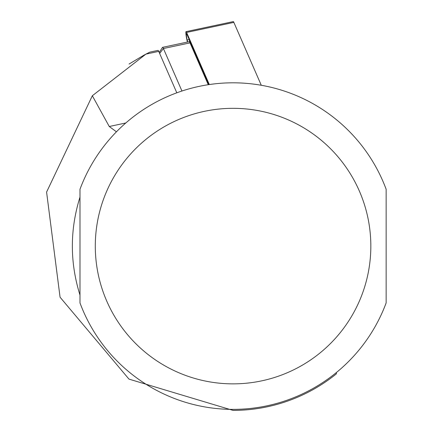 <?xml version="1.0" encoding="UTF-8"?>
<svg xmlns="http://www.w3.org/2000/svg" width="432" height="432" viewBox="0 0 432 432"><rect width="100%" height="100%" fill="white"/><g stroke="black" fill="none" stroke-linecap="round" stroke-linejoin="round"><path stroke-width="0.65" d="M187.385 42.066L186.98 40.219A8.165 0.853 78 0 1 186.03 31.644A8.165 0.853 78 0 1 186.597 32.438L209.326 84.548M187.591 42.023L187.169 40.073A6.124 0.643 78 0 1 186.592 33.718A6.124 0.643 78 0 1 186.878 34.236L208.856 84.618M186.03 31.644L233.285 21.6A8.165 0.853 78 0 1 233.852 22.394L261.279 85.266M189.275 39.733L189.853 42.509M79.985 246.094L79.985 302.918A163.285 163.285 0 0 0 386.143 302.918L386.143 189.275A163.285 163.285 0 0 0 79.985 189.275L79.985 246.094M129.044 64.044L143.883 55.199M143.915 55.177L149.855 52.132L158.026 50.393A10.206 1.069 -102 0 1 158.733 51.386L176.807 92.81M149.855 52.132L145.957 54.103L92.335 95.747L109.253 126.5L116.44 131.809M79.985 262.197L79.985 295.105C69.811 262.435 69.811 229.759 79.985 197.089A160.731 160.731 0 0 1 79.985 197.084M336.371 372.546L336.425 373.81A164.306 164.306 0 0 1 233.064 410.4L128.963 379.107L60.064 297.211L46.586 192.083L92.335 95.747M79.985 262.148L79.985 197.089M208.267 84.704L190.021 42.876A12.247 1.28 -102 0 0 189.173 41.688L162.567 47.342A12.247 1.28 78 0 1 163.415 48.53L181.948 91.017M159.214 52.483L162.448 47.439A12.247 1.28 78 0 1 162.567 47.342M186.597 32.438L233.852 22.394M189.167 39.485L187.169 40.073M370.834 246.094A137.77 137.77 0 0 1 233.064 383.864A137.77 137.77 0 0 1 95.294 246.094A137.77 137.77 0 0 1 233.064 108.324A137.77 137.77 0 0 1 370.834 246.094M145.957 54.103L158.733 51.386M109.253 126.5L125.804 122.98M159.64 53.455L163.415 48.53L190.021 42.876"/></g></svg>
